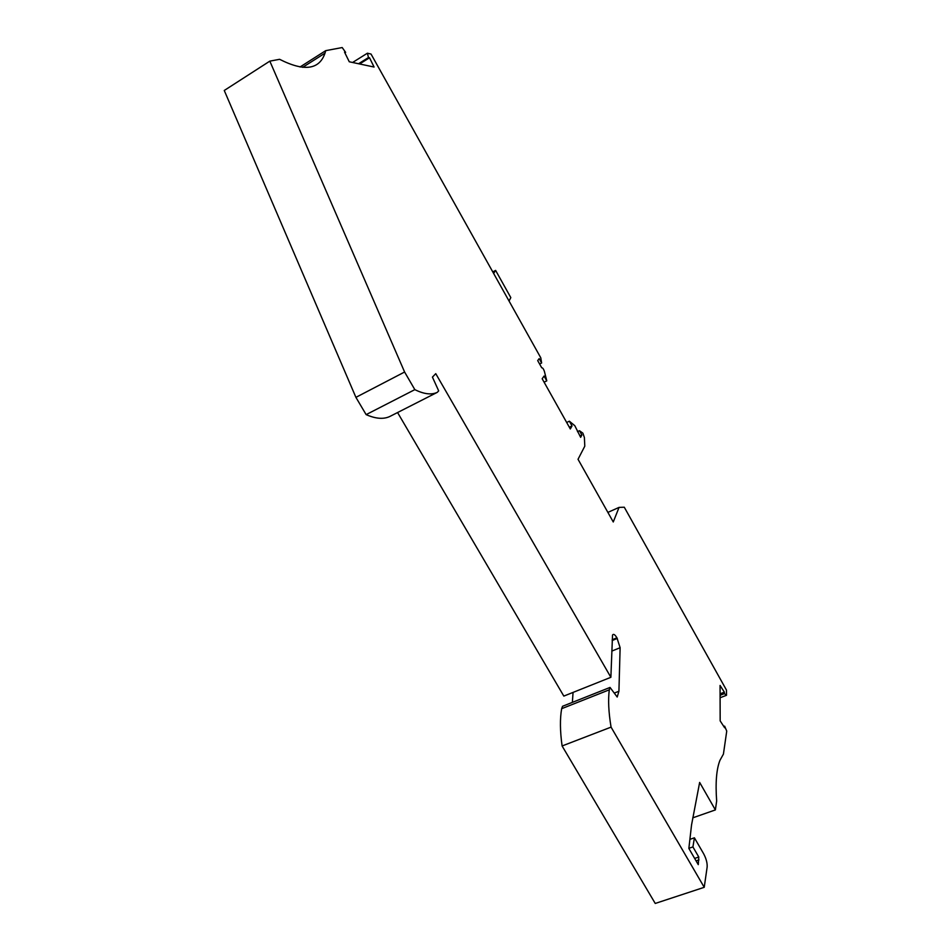 <?xml version="1.0" encoding="UTF-8"?>
<svg xmlns="http://www.w3.org/2000/svg" width="951" height="951" viewBox="0 0 951 951"><rect width="100%" height="100%" fill="white"/><g stroke="black" fill="none" stroke-linecap="round" stroke-linejoin="round"><path stroke-width="1.43" d="M609.306 689.808C607.998 699.758 608.581 712.192 611.065 727.123L704.227 887.319L655.239 903.45L562.1 745.964C560.032 731.105 559.889 718.683 561.661 708.685L562.54 706.284L610.043 687.43L609.306 689.808L561.661 708.685M573.061 692.411L572.371 702.385M569.34 427.237L572.026 425.953L570.315 428.972L542.177 378.76L544.079 376.037L546.777 380.852L544.376 371.306C543.485 368.845 542.605 367.668 541.725 367.787L537.695 360.595L539.169 358.622L541.618 363.009L540.786 357.826L371.033 54.052L367.395 53.208L368.489 57.535L369.523 57.773L374.076 67.034L349.279 61.779L344.524 52.127L345.641 52.376L342.194 47.55L325.741 50.641L324.992 53.173C319.334 69.732 304.201 71.789 279.606 59.307L269.822 61.137L404.603 372.019L414.838 389.637C424.015 394.178 431.504 395.069 437.305 392.335L438.673 390.849L432.432 377.119L435.76 373.66L610.875 677.302L563.824 696.096L397.577 412.544M404.603 372.019L355.912 397.352L366.135 414.624C375.693 418.82 383.61 419.439 389.874 416.455L437.305 392.335M355.912 397.352L224.258 90.476L269.822 61.137M610.875 677.302L612.527 635.066C613.407 633.58 614.881 634.507 616.937 637.812L612.206 639.761M611.802 651.102L620.123 647.714L616.937 637.812M620.123 647.714L618.923 691.246L617.199 697.024L610.043 687.43M688.881 848.304L692.922 846.925L694.408 837.807L703.633 853.748C706.213 858.646 707.389 863.068 707.152 867.003L704.227 887.319M692.922 846.925L698.783 857.029L694.658 858.42M720.085 693.802L724.377 692.162L720.062 685.457L720.169 720.882L724.638 727.741L724.626 726.16L726.742 731.081L723.426 754.095L719.955 760.325C716.448 769.204 715.342 782.756 716.662 801.004L715.378 809.919L699.651 782.423L691.543 824.969L688.857 848.435L698.272 864.649L698.783 857.029M724.377 692.162L724.389 693.636L726.505 695.288L726.457 690.057L624.284 507.216L619.053 507.394L613.264 521.98L578.03 459.285L584.794 446.185L584.389 437.555L582.88 433.133L579.48 430.72L577.471 431.671M572.026 425.953L569.364 421.198L574.808 425.703L580.645 437.329L581.881 435.011L579.48 430.72M546.777 380.852L544.091 382.183M581.881 435.011L579.872 435.962M724.626 726.16L723.806 726.469M611.065 727.123L562.1 745.964M614.263 693.089L618.923 691.246M689.903 839.364L694.408 837.807M692.744 817.848L715.378 809.919M720.085 695.288L724.389 693.636M726.505 695.288L720.097 697.737M607.879 512.399L619.053 507.394M566.677 422.494L569.364 421.198M541.618 363.009L539.609 364.007M344.88 52.852L345.641 52.376M325.741 50.641L300.017 66.998M369.523 57.773L359.609 63.967M368.489 57.535L358.551 63.753M367.395 53.208L352.595 62.481M366.135 414.624L414.838 389.637M509.047 301.015L510.818 297.615L495.614 270.393L493.64 273.46M492.784 271.915L495.614 270.393M698.997 859.918L696.096 860.893M612.171 640.534L617.294 638.43M324.992 53.173L302.668 67.343"/></g></svg>
